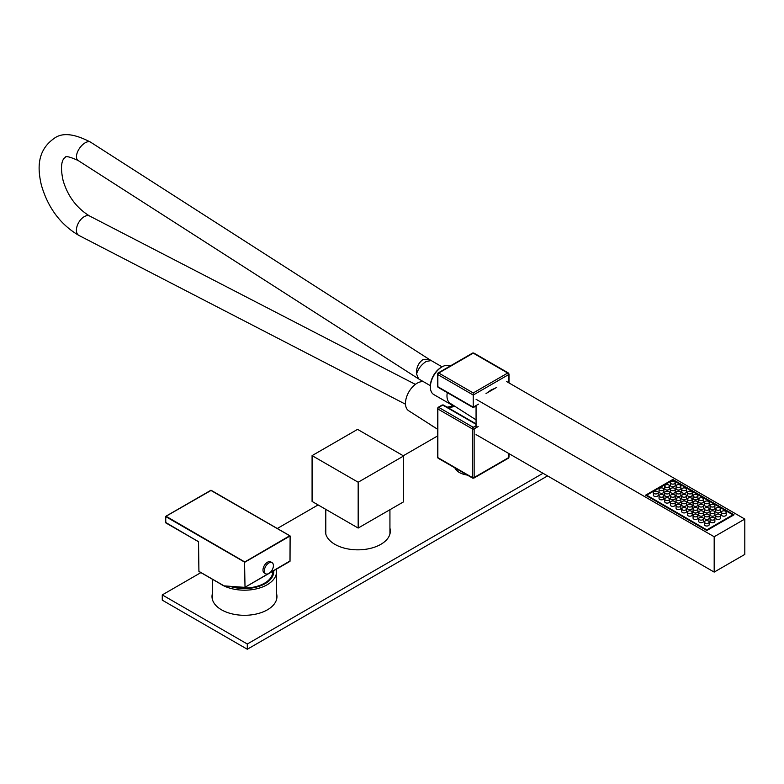 <?xml version="1.0" encoding="UTF-8"?>
<svg xmlns="http://www.w3.org/2000/svg" width="784" height="784" viewBox="0 0 784 784"><rect width="100%" height="100%" fill="white"/><g stroke="black" fill="none" stroke-linecap="round" stroke-linejoin="round"><path stroke-width="1.18" d="M272.087 562.667L270.725 561.873A6.419 3.704 120 0 0 267.52 562.197A6.419 3.704 120 0 0 263.326 567.851A6.419 3.704 120 0 0 264.316 572.986L265.668 573.77A6.419 3.704 -60 0 1 264.688 568.635A6.419 3.704 -60 0 1 268.883 562.981A6.419 3.704 -60 0 1 272.087 562.667A6.419 3.704 -60 0 1 273.067 567.802A6.419 3.704 -60 0 1 268.883 573.457A6.419 3.704 -60 0 1 265.668 573.77M389.932 528.151A32.467 18.747 180 0 1 390.334 531.082A32.467 18.747 180 0 1 380.828 544.341A32.467 18.747 180 0 1 345.43 548.408A32.467 18.747 180 0 1 325.389 531.082A32.467 18.747 180 0 1 325.791 528.151M276.546 593.615A32.467 18.747 180 0 1 276.948 596.546A32.467 18.747 180 0 1 267.432 609.805A32.467 18.747 180 0 1 232.044 613.872A32.467 18.747 180 0 1 212.003 596.546A32.467 18.747 180 0 1 212.405 593.615M200.89 572.614L162.268 594.909L247.303 644.007L543.028 473.281M437.482 436.012L403.28 455.769M318.118 504.925L277.389 528.445M467.342 475.075A16.836 9.722 180 0 1 454.877 467.881M547.565 475.898L247.303 649.25L247.303 644.007M247.303 649.25L162.268 600.152L162.268 594.909M450.134 366.04A16.435 9.486 120 0 0 442.901 366.412A16.435 9.486 120 0 0 442 366.892A16.435 9.486 120 0 0 430.377 387.031A16.435 9.486 120 0 0 433.777 394.548L452.201 405.191A16.435 9.486 -60 0 0 454.23 405.887M442 366.892L441.147 367.392A15.229 8.791 120 0 0 430.377 386.042L430.377 387.031M726.229 512.197L726.229 514.814A2.401 1.392 180 0 1 724.739 516.097A2.401 1.392 180 0 1 722.123 515.794A2.401 1.392 180 0 1 721.417 514.814L721.417 512.197A2.401 1.392 180 0 1 722.907 510.913A2.401 1.392 180 0 1 725.523 511.207A2.401 1.392 180 0 1 726.229 512.197A2.401 1.392 180 0 1 724.739 513.481A2.401 1.392 180 0 1 722.123 513.177A2.401 1.392 180 0 1 721.417 512.197M720.555 515.47L720.555 518.087A2.401 1.392 180 0 1 719.075 519.371A2.401 1.392 180 0 1 716.449 519.067A2.401 1.392 180 0 1 715.753 518.087L715.753 515.47A2.401 1.392 180 0 1 717.233 514.186A2.401 1.392 180 0 1 719.859 514.48A2.401 1.392 180 0 1 720.555 515.47A2.401 1.392 180 0 1 719.075 516.754A2.401 1.392 180 0 1 716.449 516.45A2.401 1.392 180 0 1 715.753 515.47M714.89 518.743L714.89 521.36A2.401 1.392 180 0 1 713.401 522.644A2.401 1.392 180 0 1 710.784 522.34A2.401 1.392 180 0 1 710.079 521.36L710.079 518.743A2.401 1.392 180 0 1 711.568 517.46A2.401 1.392 180 0 1 714.185 517.754A2.401 1.392 180 0 1 714.89 518.743A2.401 1.392 180 0 1 713.401 520.027A2.401 1.392 180 0 1 710.784 519.723A2.401 1.392 180 0 1 710.079 518.743M709.216 522.017L709.216 524.633A2.401 1.392 180 0 1 707.736 525.917A2.401 1.392 180 0 1 705.11 525.613A2.401 1.392 180 0 1 704.404 524.633L704.404 522.017A2.401 1.392 180 0 1 705.894 520.733A2.401 1.392 180 0 1 708.511 521.027A2.401 1.392 180 0 1 709.216 522.017A2.401 1.392 180 0 1 707.736 523.3A2.401 1.392 180 0 1 705.11 522.997A2.401 1.392 180 0 1 704.404 522.017M720.555 508.924L720.555 511.54A2.401 1.392 180 0 1 719.075 512.824A2.401 1.392 180 0 1 716.449 512.52A2.401 1.392 180 0 1 715.753 511.54L715.753 508.924A2.401 1.392 180 0 1 717.233 507.64A2.401 1.392 180 0 1 719.859 507.934A2.401 1.392 180 0 1 720.555 508.924A2.401 1.392 180 0 1 719.075 510.208A2.401 1.392 180 0 1 716.449 509.904A2.401 1.392 180 0 1 715.753 508.924M714.89 512.197L714.89 514.814A2.401 1.392 180 0 1 713.401 516.097A2.401 1.392 180 0 1 710.784 515.794A2.401 1.392 180 0 1 710.079 514.814L710.079 512.197A2.401 1.392 180 0 1 711.568 510.913A2.401 1.392 180 0 1 714.185 511.207A2.401 1.392 180 0 1 714.89 512.197A2.401 1.392 180 0 1 713.401 513.481A2.401 1.392 180 0 1 710.784 513.177A2.401 1.392 180 0 1 710.079 512.197M709.216 515.47L709.216 518.087A2.401 1.392 180 0 1 707.736 519.371A2.401 1.392 180 0 1 705.11 519.067A2.401 1.392 180 0 1 704.404 518.087L704.404 515.47A2.401 1.392 180 0 1 705.894 514.186A2.401 1.392 180 0 1 708.511 514.48A2.401 1.392 180 0 1 709.216 515.47A2.401 1.392 180 0 1 707.736 516.754A2.401 1.392 180 0 1 705.11 516.45A2.401 1.392 180 0 1 704.404 515.47M703.552 518.743L703.552 521.36A2.401 1.392 180 0 1 702.062 522.644A2.401 1.392 180 0 1 699.446 522.34A2.401 1.392 180 0 1 698.74 521.36L698.74 518.743A2.401 1.392 180 0 1 700.22 517.46A2.401 1.392 180 0 1 702.846 517.754A2.401 1.392 180 0 1 703.552 518.743A2.401 1.392 180 0 1 702.062 520.027A2.401 1.392 180 0 1 699.446 519.723A2.401 1.392 180 0 1 698.74 518.743M714.89 505.651L714.89 508.267A2.401 1.392 180 0 1 713.401 509.551A2.401 1.392 180 0 1 710.784 509.247A2.401 1.392 180 0 1 710.079 508.267L710.079 505.651A2.401 1.392 180 0 1 711.568 504.367A2.401 1.392 180 0 1 714.185 504.661A2.401 1.392 180 0 1 714.89 505.651A2.401 1.392 180 0 1 713.401 506.934A2.401 1.392 180 0 1 710.784 506.631A2.401 1.392 180 0 1 710.079 505.651M709.216 508.924L709.216 511.54A2.401 1.392 180 0 1 707.736 512.824A2.401 1.392 180 0 1 705.11 512.52A2.401 1.392 180 0 1 704.404 511.54L704.404 508.924A2.401 1.392 180 0 1 705.894 507.64A2.401 1.392 180 0 1 708.511 507.934A2.401 1.392 180 0 1 709.216 508.924A2.401 1.392 180 0 1 707.736 510.208A2.401 1.392 180 0 1 705.11 509.904A2.401 1.392 180 0 1 704.404 508.924M703.552 512.197L703.552 514.814A2.401 1.392 180 0 1 702.062 516.097A2.401 1.392 180 0 1 699.446 515.794A2.401 1.392 180 0 1 698.74 514.814L698.74 512.197A2.401 1.392 180 0 1 700.22 510.913A2.401 1.392 180 0 1 702.846 511.207A2.401 1.392 180 0 1 703.552 512.197A2.401 1.392 180 0 1 702.062 513.481A2.401 1.392 180 0 1 699.446 513.177A2.401 1.392 180 0 1 698.74 512.197M697.878 515.47L697.878 518.087A2.401 1.392 180 0 1 696.398 519.371A2.401 1.392 180 0 1 693.771 519.067A2.401 1.392 180 0 1 693.066 518.087L693.066 515.47A2.401 1.392 180 0 1 694.555 514.186A2.401 1.392 180 0 1 697.172 514.48A2.401 1.392 180 0 1 697.878 515.47A2.401 1.392 180 0 1 696.398 516.754A2.401 1.392 180 0 1 693.771 516.45A2.401 1.392 180 0 1 693.066 515.47M709.216 502.377L709.216 504.994A2.401 1.392 180 0 1 707.736 506.278A2.401 1.392 180 0 1 705.11 505.974A2.401 1.392 180 0 1 704.404 504.994L704.404 502.377A2.401 1.392 180 0 1 705.894 501.094A2.401 1.392 180 0 1 708.511 501.388A2.401 1.392 180 0 1 709.216 502.377A2.401 1.392 180 0 1 707.736 503.661A2.401 1.392 180 0 1 705.11 503.357A2.401 1.392 180 0 1 704.404 502.377M703.552 505.651L703.552 508.267A2.401 1.392 180 0 1 702.062 509.551A2.401 1.392 180 0 1 699.446 509.247A2.401 1.392 180 0 1 698.74 508.267L698.74 505.651A2.401 1.392 180 0 1 700.22 504.367A2.401 1.392 180 0 1 702.846 504.661A2.401 1.392 180 0 1 703.552 505.651A2.401 1.392 180 0 1 702.062 506.934A2.401 1.392 180 0 1 699.446 506.631A2.401 1.392 180 0 1 698.74 505.651M697.878 508.924L697.878 511.54A2.401 1.392 180 0 1 696.398 512.824A2.401 1.392 180 0 1 693.771 512.52A2.401 1.392 180 0 1 693.066 511.54L693.066 508.924A2.401 1.392 180 0 1 694.555 507.64A2.401 1.392 180 0 1 697.172 507.934A2.401 1.392 180 0 1 697.878 508.924A2.401 1.392 180 0 1 696.398 510.208A2.401 1.392 180 0 1 693.771 509.904A2.401 1.392 180 0 1 693.066 508.924M692.213 512.197L692.213 514.814A2.401 1.392 180 0 1 690.724 516.097A2.401 1.392 180 0 1 688.107 515.794A2.401 1.392 180 0 1 687.401 514.814L687.401 512.197A2.401 1.392 180 0 1 688.881 510.913A2.401 1.392 180 0 1 691.508 511.207A2.401 1.392 180 0 1 692.213 512.197A2.401 1.392 180 0 1 690.724 513.481A2.401 1.392 180 0 1 688.107 513.177A2.401 1.392 180 0 1 687.401 512.197M703.552 499.104L703.552 501.721A2.401 1.392 180 0 1 702.062 503.005A2.401 1.392 180 0 1 699.446 502.701A2.401 1.392 180 0 1 698.74 501.721L698.74 499.104A2.401 1.392 180 0 1 700.22 497.82A2.401 1.392 180 0 1 702.846 498.114A2.401 1.392 180 0 1 703.552 499.104A2.401 1.392 180 0 1 702.062 500.388A2.401 1.392 180 0 1 699.446 500.084A2.401 1.392 180 0 1 698.74 499.104M697.878 502.377L697.878 504.994A2.401 1.392 180 0 1 696.398 506.278A2.401 1.392 180 0 1 693.771 505.974A2.401 1.392 180 0 1 693.066 504.994L693.066 502.377A2.401 1.392 180 0 1 694.555 501.094A2.401 1.392 180 0 1 697.172 501.388A2.401 1.392 180 0 1 697.878 502.377A2.401 1.392 180 0 1 696.398 503.661A2.401 1.392 180 0 1 693.771 503.357A2.401 1.392 180 0 1 693.066 502.377M692.213 505.651L692.213 508.267A2.401 1.392 180 0 1 690.724 509.551A2.401 1.392 180 0 1 688.107 509.247A2.401 1.392 180 0 1 687.401 508.267L687.401 505.651A2.401 1.392 180 0 1 688.881 504.367A2.401 1.392 180 0 1 691.508 504.661A2.401 1.392 180 0 1 692.213 505.651A2.401 1.392 180 0 1 690.724 506.934A2.401 1.392 180 0 1 688.107 506.631A2.401 1.392 180 0 1 687.401 505.651M686.539 508.924L686.539 511.54A2.401 1.392 180 0 1 685.059 512.824A2.401 1.392 180 0 1 682.433 512.52A2.401 1.392 180 0 1 681.727 511.54L681.727 508.924A2.401 1.392 180 0 1 683.217 507.64A2.401 1.392 180 0 1 685.833 507.934A2.401 1.392 180 0 1 686.539 508.924A2.401 1.392 180 0 1 685.059 510.208A2.401 1.392 180 0 1 682.433 509.904A2.401 1.392 180 0 1 681.727 508.924M697.878 495.831L697.878 498.448A2.401 1.392 180 0 1 696.398 499.731A2.401 1.392 180 0 1 693.771 499.428A2.401 1.392 180 0 1 693.066 498.448L693.066 495.831A2.401 1.392 180 0 1 694.555 494.547A2.401 1.392 180 0 1 697.172 494.841A2.401 1.392 180 0 1 697.878 495.831A2.401 1.392 180 0 1 696.398 497.115A2.401 1.392 180 0 1 693.771 496.811A2.401 1.392 180 0 1 693.066 495.831M692.213 499.104L692.213 501.721A2.401 1.392 180 0 1 690.724 503.005A2.401 1.392 180 0 1 688.107 502.701A2.401 1.392 180 0 1 687.401 501.721L687.401 499.104A2.401 1.392 180 0 1 688.881 497.82A2.401 1.392 180 0 1 691.508 498.114A2.401 1.392 180 0 1 692.213 499.104A2.401 1.392 180 0 1 690.724 500.388A2.401 1.392 180 0 1 688.107 500.084A2.401 1.392 180 0 1 687.401 499.104M686.539 502.377L686.539 504.994A2.401 1.392 180 0 1 685.059 506.278A2.401 1.392 180 0 1 682.433 505.974A2.401 1.392 180 0 1 681.727 504.994L681.727 502.377A2.401 1.392 180 0 1 683.217 501.094A2.401 1.392 180 0 1 685.833 501.388A2.401 1.392 180 0 1 686.539 502.377A2.401 1.392 180 0 1 685.059 503.661A2.401 1.392 180 0 1 682.433 503.357A2.401 1.392 180 0 1 681.727 502.377M680.875 505.651L680.875 508.267A2.401 1.392 180 0 1 679.385 509.551A2.401 1.392 180 0 1 676.768 509.247A2.401 1.392 180 0 1 676.063 508.267L676.063 505.651A2.401 1.392 180 0 1 677.543 504.367A2.401 1.392 180 0 1 680.169 504.661A2.401 1.392 180 0 1 680.875 505.651A2.401 1.392 180 0 1 679.385 506.934A2.401 1.392 180 0 1 676.768 506.631A2.401 1.392 180 0 1 676.063 505.651M692.213 492.558L692.213 495.174A2.401 1.392 180 0 1 690.724 496.458A2.401 1.392 180 0 1 688.107 496.154A2.401 1.392 180 0 1 687.401 495.174L687.401 492.558A2.401 1.392 180 0 1 688.881 491.274A2.401 1.392 180 0 1 691.508 491.568A2.401 1.392 180 0 1 692.213 492.558A2.401 1.392 180 0 1 690.724 493.842A2.401 1.392 180 0 1 688.107 493.538A2.401 1.392 180 0 1 687.401 492.558M686.539 495.831L686.539 498.448A2.401 1.392 180 0 1 685.059 499.731A2.401 1.392 180 0 1 682.433 499.428A2.401 1.392 180 0 1 681.727 498.448L681.727 495.831A2.401 1.392 180 0 1 683.217 494.547A2.401 1.392 180 0 1 685.833 494.841A2.401 1.392 180 0 1 686.539 495.831A2.401 1.392 180 0 1 685.059 497.115A2.401 1.392 180 0 1 682.433 496.811A2.401 1.392 180 0 1 681.727 495.831M680.875 499.104L680.875 501.721A2.401 1.392 180 0 1 679.385 503.005A2.401 1.392 180 0 1 676.768 502.701A2.401 1.392 180 0 1 676.063 501.721L676.063 499.104A2.401 1.392 180 0 1 677.543 497.82A2.401 1.392 180 0 1 680.169 498.114A2.401 1.392 180 0 1 680.875 499.104A2.401 1.392 180 0 1 679.385 500.388A2.401 1.392 180 0 1 676.768 500.084A2.401 1.392 180 0 1 676.063 499.104M675.2 502.377L675.2 504.994A2.401 1.392 180 0 1 673.721 506.278A2.401 1.392 180 0 1 671.094 505.974A2.401 1.392 180 0 1 670.389 504.994L670.389 502.377A2.401 1.392 180 0 1 671.878 501.094A2.401 1.392 180 0 1 674.495 501.388A2.401 1.392 180 0 1 675.2 502.377A2.401 1.392 180 0 1 673.721 503.661A2.401 1.392 180 0 1 671.094 503.357A2.401 1.392 180 0 1 670.389 502.377M686.539 489.285L686.539 491.901A2.401 1.392 180 0 1 685.059 493.185A2.401 1.392 180 0 1 682.433 492.881A2.401 1.392 180 0 1 681.727 491.901L681.727 489.285A2.401 1.392 180 0 1 683.217 488.001A2.401 1.392 180 0 1 685.833 488.295A2.401 1.392 180 0 1 686.539 489.285A2.401 1.392 180 0 1 685.059 490.568A2.401 1.392 180 0 1 682.433 490.265A2.401 1.392 180 0 1 681.727 489.285M680.875 492.558L680.875 495.174A2.401 1.392 180 0 1 679.385 496.458A2.401 1.392 180 0 1 676.768 496.154A2.401 1.392 180 0 1 676.063 495.174L676.063 492.558A2.401 1.392 180 0 1 677.543 491.274A2.401 1.392 180 0 1 680.169 491.568A2.401 1.392 180 0 1 680.875 492.558A2.401 1.392 180 0 1 679.385 493.842A2.401 1.392 180 0 1 676.768 493.538A2.401 1.392 180 0 1 676.063 492.558M675.2 495.831L675.2 498.448A2.401 1.392 180 0 1 673.721 499.731A2.401 1.392 180 0 1 671.094 499.428A2.401 1.392 180 0 1 670.389 498.448L670.389 495.831A2.401 1.392 180 0 1 671.878 494.547A2.401 1.392 180 0 1 674.495 494.841A2.401 1.392 180 0 1 675.2 495.831A2.401 1.392 180 0 1 673.721 497.115A2.401 1.392 180 0 1 671.094 496.811A2.401 1.392 180 0 1 670.389 495.831M669.536 499.104L669.536 501.721A2.401 1.392 180 0 1 668.046 503.005A2.401 1.392 180 0 1 665.43 502.701A2.401 1.392 180 0 1 664.724 501.721L664.724 499.104A2.401 1.392 180 0 1 666.204 497.82A2.401 1.392 180 0 1 668.83 498.114A2.401 1.392 180 0 1 669.536 499.104A2.401 1.392 180 0 1 668.046 500.388A2.401 1.392 180 0 1 665.43 500.084A2.401 1.392 180 0 1 664.724 499.104M680.875 486.011L680.875 488.628A2.401 1.392 180 0 1 679.385 489.912A2.401 1.392 180 0 1 676.768 489.608A2.401 1.392 180 0 1 676.063 488.628L676.063 486.011A2.401 1.392 180 0 1 677.543 484.728A2.401 1.392 180 0 1 680.169 485.022A2.401 1.392 180 0 1 680.875 486.011A2.401 1.392 180 0 1 679.385 487.295A2.401 1.392 180 0 1 676.768 486.991A2.401 1.392 180 0 1 676.063 486.011M675.2 489.285L675.2 491.901A2.401 1.392 180 0 1 673.721 493.185A2.401 1.392 180 0 1 671.094 492.881A2.401 1.392 180 0 1 670.389 491.901L670.389 489.285A2.401 1.392 180 0 1 671.878 488.001A2.401 1.392 180 0 1 674.495 488.295A2.401 1.392 180 0 1 675.2 489.285A2.401 1.392 180 0 1 673.721 490.568A2.401 1.392 180 0 1 671.094 490.265A2.401 1.392 180 0 1 670.389 489.285M669.536 492.558L669.536 495.174A2.401 1.392 180 0 1 668.046 496.458A2.401 1.392 180 0 1 665.43 496.154A2.401 1.392 180 0 1 664.724 495.174L664.724 492.558A2.401 1.392 180 0 1 666.204 491.274A2.401 1.392 180 0 1 668.83 491.568A2.401 1.392 180 0 1 669.536 492.558A2.401 1.392 180 0 1 668.046 493.842A2.401 1.392 180 0 1 665.43 493.538A2.401 1.392 180 0 1 664.724 492.558M663.862 495.831L663.862 498.448A2.401 1.392 180 0 1 662.382 499.731A2.401 1.392 180 0 1 659.756 499.428A2.401 1.392 180 0 1 659.05 498.448L659.05 495.831A2.401 1.392 180 0 1 660.54 494.547A2.401 1.392 180 0 1 663.156 494.841A2.401 1.392 180 0 1 663.862 495.831A2.401 1.392 180 0 1 662.382 497.115A2.401 1.392 180 0 1 659.756 496.811A2.401 1.392 180 0 1 659.05 495.831M675.2 482.738L675.2 485.355A2.401 1.392 180 0 1 673.721 486.639A2.401 1.392 180 0 1 671.094 486.335A2.401 1.392 180 0 1 670.389 485.355L670.389 482.738A2.401 1.392 180 0 1 671.878 481.454A2.401 1.392 180 0 1 674.495 481.748A2.401 1.392 180 0 1 675.2 482.738A2.401 1.392 180 0 1 673.721 484.022A2.401 1.392 180 0 1 671.094 483.718A2.401 1.392 180 0 1 670.389 482.738M669.536 486.011L669.536 488.628A2.401 1.392 180 0 1 668.046 489.912A2.401 1.392 180 0 1 665.43 489.608A2.401 1.392 180 0 1 664.724 488.628L664.724 486.011A2.401 1.392 180 0 1 666.204 484.728A2.401 1.392 180 0 1 668.83 485.022A2.401 1.392 180 0 1 669.536 486.011A2.401 1.392 180 0 1 668.046 487.295A2.401 1.392 180 0 1 665.43 486.991A2.401 1.392 180 0 1 664.724 486.011M663.862 489.285L663.862 491.901A2.401 1.392 180 0 1 662.382 493.185A2.401 1.392 180 0 1 659.756 492.881A2.401 1.392 180 0 1 659.05 491.901L659.05 489.285A2.401 1.392 180 0 1 660.54 488.001A2.401 1.392 180 0 1 663.156 488.295A2.401 1.392 180 0 1 663.862 489.285A2.401 1.392 180 0 1 662.382 490.568A2.401 1.392 180 0 1 659.756 490.265A2.401 1.392 180 0 1 659.05 489.285M658.197 492.558L658.197 495.174A2.401 1.392 180 0 1 656.708 496.458A2.401 1.392 180 0 1 654.091 496.154A2.401 1.392 180 0 1 653.386 495.174L653.386 492.558A2.401 1.392 180 0 1 654.865 491.274A2.401 1.392 180 0 1 657.492 491.568A2.401 1.392 180 0 1 658.197 492.558A2.401 1.392 180 0 1 656.708 493.842A2.401 1.392 180 0 1 654.091 493.538A2.401 1.392 180 0 1 653.386 492.558M706.815 529.866L646.722 495.174L672.799 480.112L732.893 514.814L706.815 529.866L706.815 530.523L645.585 495.174L672.799 479.465L734.03 514.814L706.815 530.523M646.722 495.831L646.722 495.174M732.893 514.814L732.893 515.47M672.799 480.112L672.799 479.465M476.064 434.62L714.185 572.095L744.8 554.415L744.8 519.067L506.68 381.592M714.185 572.095L714.185 536.746L744.8 519.067M496.713 387.345L486.041 393.509M714.185 536.746L476.064 399.272M476.064 405.534L476.064 427.77M244.657 587.343L224.322 586.02L198.92 571.36L198.46 541.636L165.747 522.752L165.747 516.597L244.559 562.099L289.796 535.717L210.994 490.216L165.983 516.205L245.01 562.099L290.119 535.972L210.769 490.343M268.324 573.731L244.765 587.383L224.038 585.864L198.989 571.507L224.146 586.03M358.17 482.229L403.642 455.974L357.553 429.367L312.081 455.622L358.17 482.229L358.17 528.053L312.081 501.446L312.081 455.622M358.17 528.053L403.642 501.799L403.642 455.974M233.073 586.628A28.302 16.337 0 0 0 264.482 583.227A28.302 16.337 0 0 0 272.695 572.898L272.871 571.222A28.459 16.435 0 0 1 272.94 572.33A28.459 16.435 0 0 1 264.874 583.786M276.272 569.253A32.075 18.512 180 0 1 276.546 571.673A32.075 18.512 180 0 1 267.148 584.766A32.075 18.512 180 0 1 224.283 586.06M223.724 585.795A32.075 18.512 180 0 1 219.197 583.061M230.271 586.442A29.263 16.895 0 0 0 265.168 583.619L265.168 583.619A29.263 16.895 0 0 0 273.694 570.742M416.569 373.968C418.117 368.843 421.322 364.668 426.202 361.434L431.22 360.581L429.171 359.327L423.056 359.523C418.372 362.865 416.206 367.686 416.569 373.968L418.568 378.868L430.377 385.689M85.182 142.806A11.094 5.674 -54.9 0 1 90.611 142.178A11.094 5.674 -54.9 0 1 90.63 142.188C74.323 133.603 62.181 132.329 54.184 138.376C36.907 150.567 37.475 168.472 41.385 185.151C48.01 207.838 60.486 224.587 78.821 235.386A11.094 6.399 120 0 0 78.851 235.396A11.094 6.399 120 0 1 76.959 226.547A11.094 6.399 120 0 1 84.241 216.658A11.094 6.399 120 0 1 89.601 216.012C76.616 208.034 67.787 196.206 63.102 180.545C58.673 160.299 64.915 157.574 65.258 157.555C65.239 155.673 69.521 156.653 78.086 160.475A11.094 5.674 -54.9 0 1 78.067 160.465A11.094 5.674 -54.9 0 1 77.469 152.116A11.094 5.674 -54.9 0 1 85.182 142.806M415.363 384.376L89.641 216.021A11.094 6.399 120 0 0 89.601 216.012M447.292 392.627A16.435 9.486 120 0 0 450.163 403.29M429.759 424.242L408.66 410.747A16.435 9.486 -60 0 1 406.416 397.508A16.435 9.486 -60 0 1 417.098 383.229A16.435 9.486 -60 0 1 423.585 381.769M450.447 407.18A18.444 10.643 -60 0 1 452.466 405.338M453.368 406.288A16.435 9.486 -60 0 1 453.985 405.847M432.19 425.957L431.2 425.457A16.033 9.261 120 0 0 431.308 425.516M433.895 426.937L433.013 426.496M433.67 426.751L434.708 427.486M435.296 427.79L433.944 426.927M478.524 404.123L473.232 407.17L473.232 395.038L508.61 374.605L508.61 382.71M473.232 392.941L473.232 395.038L437.854 374.605A1.284 0.745 180 0 1 437.482 374.086L437.482 386.228A1.284 0.745 0 0 0 437.854 386.747L437.854 374.605A1.284 0.745 120 0 1 438.766 373.037L473.232 392.941L507.709 373.037A1.284 0.745 -60 0 1 508.346 372.978L473.879 353.074A1.284 0.745 120 0 0 473.232 353.133L507.709 373.037A1.284 0.745 60 0 1 508.61 374.605A1.284 0.745 180 0 0 508.992 374.086L508.992 382.925M389.932 528.896L390.324 531.444A32.467 18.747 0 0 0 389.932 528.867M276.546 594.36L276.938 596.908A32.467 18.747 0 0 0 276.546 594.331M389.932 532.659A32.467 18.747 180 0 1 390.099 533.345M390.256 532.395L389.932 531.385M276.546 598.133A32.467 18.747 180 0 1 276.713 598.809M276.87 597.859L276.546 596.849M325.791 528.867A32.467 18.747 0 0 0 325.399 531.444L325.791 528.896M212.405 594.331A32.467 18.747 0 0 0 212.003 596.908L212.405 594.36M325.625 533.345A32.467 18.747 180 0 1 325.791 532.659M212.239 598.809A32.467 18.747 180 0 1 212.405 598.133M325.791 531.385L325.468 532.395M212.405 596.849L212.082 597.859M211.219 490.343L165.659 516.47L165.816 522.899L198.646 541.793M244.99 587.294L289.962 561.354L290.119 535.972L290.031 561.207L269.431 573.094M245.01 587.196L244.559 562.099L245.01 587.196M224.214 586.05L244.941 587.343L290.031 560.942M198.92 571.095L198.528 541.783L165.747 522.487M476.064 423.909L443.509 405.112A1.284 0.745 -60 0 0 443.411 405.034A1.284 0.745 -60 0 0 442.774 405.093A1.284 0.745 -120 0 0 442.127 405.034L443.411 405.034L476.064 423.889M447.213 407.229A21.648 12.495 120 0 0 454.573 406.102M508.61 453.407L508.61 457.621A1.284 0.745 0 0 0 508.992 457.092L508.992 453.622M508.61 373.556A1.284 0.745 180 0 1 508.992 374.086L508.346 372.978M476.064 425.673L473.232 427.309A1.284 0.745 60 0 1 474.144 428.877A1.284 0.745 180 0 1 472.331 428.877L472.331 477.525A1.284 0.745 0 0 0 474.144 477.525A1.284 0.745 60 0 1 473.879 478.103L508.346 458.209A1.284 0.745 -120 0 0 508.61 457.621L474.144 477.525L474.144 428.877L478.152 426.574M472.595 353.074A1.284 0.745 60 0 1 473.232 353.133L438.766 373.037A1.284 0.745 60 0 0 438.129 372.978L472.595 353.074L473.879 353.074M473.232 407.17L437.854 386.747A1.284 0.745 120 0 0 438.129 387.335L437.482 386.228M437.854 457.621A1.284 0.745 120 0 0 438.129 458.209L472.595 478.103A1.284 0.745 -60 0 1 472.331 477.525L437.854 457.621L437.854 408.983A1.284 0.745 180 0 1 437.482 408.454L437.482 457.092A1.284 0.745 0 0 0 437.854 457.621M473.232 478.044A1.284 0.745 -60 0 1 472.595 478.103L473.879 478.103M437.854 373.556A1.284 0.745 60 0 1 438.129 372.978L437.482 374.086M437.854 407.935A1.284 0.745 60 0 1 438.129 407.347A1.284 0.745 60 0 1 438.766 407.406L442.774 405.093L476.064 424.32M472.331 428.877A1.284 0.745 -60 0 1 473.232 427.309L438.766 407.406A1.284 0.745 -60 0 0 437.854 408.983L472.331 428.877M325.791 509.355L325.791 534.022M389.932 509.718L389.932 534.022M212.405 599.486L212.405 579.249M276.546 599.486L276.546 571.673M429.171 359.327L90.611 142.178M431.22 360.581L442.078 366.853M450.271 403.358L476.064 419.861M429.936 424.36L431.631 425.447M431.876 425.604L437.482 429.191M78.067 160.465L418.568 378.868M405.504 404.221L78.851 235.396M487.119 392.882L491.107 389.971L495.067 388.296M457.199 470.978L457.199 469.224M508.346 458.209L508.992 457.092M438.129 387.335L473.232 407.602L476.064 405.975M437.482 408.454L438.129 407.347L442.127 405.034M454.24 405.896L447.105 407.161M437.482 457.092L438.129 458.209"/></g></svg>

